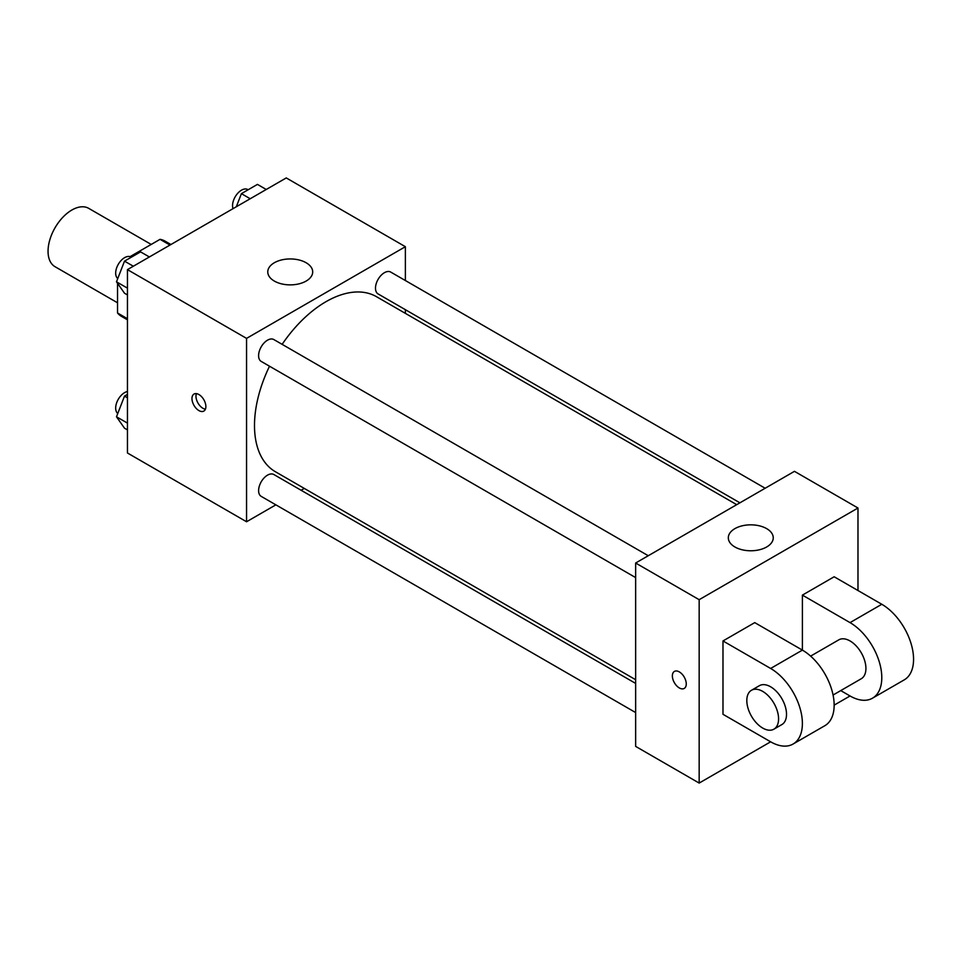 <?xml version="1.0" encoding="UTF-8"?>
<svg xmlns="http://www.w3.org/2000/svg" width="961" height="961" viewBox="0 0 961 961"><rect width="100%" height="100%" fill="white"/><g stroke="black" fill="none" stroke-linecap="round" stroke-linejoin="round"><path stroke-width="1.44" d="M151.213 244.442L88.712 208.357A33.683 19.448 120 0 0 62.753 217.378A33.683 19.448 120 0 0 48.05 251.277A33.683 19.448 120 0 0 55.029 266.702L117.53 302.787M130.047 256.659L160.043 239.337A43.485 25.106 120 0 1 165.076 241.127L170.938 244.514M127.453 318.716L117.53 312.986A43.485 25.106 120 0 0 121.591 316.445L127.453 319.821M117.53 312.986L117.53 283.291M117.53 279.134L117.53 278.342M169.977 245.067L160.043 239.337M275.867 504.837L246.557 521.763L127.453 452.991L127.453 269.621L286.258 177.929L405.374 246.701L405.374 280.528M304.301 488.428L301.105 490.266M269.512 366.213A101.061 58.345 120 0 0 254.497 425.483A101.061 58.345 120 0 0 275.435 471.755L635.641 679.715M736.715 504.669L376.496 296.697A101.061 58.345 120 0 0 282.138 344.35M405.374 309.682L405.374 313.37M246.557 521.763L246.557 338.38L405.374 246.701M765.148 488.248L390.719 272.071A12.625 7.292 120 0 0 380.988 275.459A12.625 7.292 120 0 0 375.487 288.156A12.625 7.292 120 0 0 378.093 293.934L739.91 502.819M635.641 683.415L273.837 474.518A12.625 7.292 120 0 0 264.107 477.905A12.625 7.292 120 0 0 258.605 490.603A12.625 7.292 120 0 0 261.212 496.381L635.641 712.557M635.641 577.597L261.212 361.42A12.625 7.292 -60 0 1 261.212 346.837A12.625 7.292 -60 0 1 273.837 339.557L648.267 555.734M246.557 338.38L127.453 269.621M274.353 281.08A22.463 12.961 180 0 1 267.771 271.915A22.463 12.961 180 0 1 290.234 258.941A22.463 12.961 180 0 1 312.697 271.915A22.463 12.961 180 0 1 298.823 283.891A22.463 12.961 180 0 1 274.353 281.08M205.87 406.575A9.826 5.67 60 0 1 203.828 411.08A9.826 5.67 60 0 1 194.002 405.398A9.826 5.67 60 0 1 194.002 394.058A9.826 5.67 60 0 1 201.582 396.689A9.826 5.67 60 0 1 205.87 406.575M205.402 409.182A9.826 5.67 60 0 1 198.002 403.091A9.826 5.67 60 0 1 196.428 393.638M770.638 741.808L722.984 714.299L722.984 640.951L770.638 668.46A44.915 25.935 60 0 1 799.972 708.041A44.915 25.935 60 0 1 793.089 744.03A44.915 25.935 60 0 1 770.638 741.808L699.164 783.071L635.641 746.397L635.641 563.014L794.459 471.334L857.981 508.009L857.981 590.522M127.453 294.931L124.51 293.225L116.485 281.813L124.51 261.14L140.558 251.878L149.375 256.959M127.453 288.144L116.485 281.813M133.327 266.221L124.51 261.14M131.261 257.236L130.912 257.031A12.625 7.292 120 0 0 121.182 260.419A12.625 7.292 120 0 0 115.668 273.116A12.625 7.292 120 0 0 117.759 278.546M236.31 206.771L241.403 193.654L257.44 184.392L266.257 189.485M250.208 198.747L241.403 193.654M248.142 189.761L247.794 189.557A12.625 7.292 120 0 0 238.064 192.933A12.625 7.292 120 0 0 232.55 205.642A12.625 7.292 120 0 0 233.03 208.669M127.453 429.891L124.51 428.198L116.485 416.786L124.51 396.1L127.453 394.406M127.453 423.116L116.485 416.786M127.453 397.806L124.51 396.1M127.453 391.523A12.625 7.292 120 0 0 115.668 408.089A12.625 7.292 120 0 0 117.759 413.506M679.319 687.944A9.826 5.67 -120 0 0 684.232 688.424A9.826 5.67 60 0 1 679.319 687.944A9.826 5.67 60 0 1 672.892 679.283A9.826 5.67 60 0 1 674.406 671.415A9.826 5.67 -120 0 0 672.904 679.283A9.826 5.67 -120 0 0 679.319 687.944M674.406 671.415A9.826 5.67 60 0 1 684.232 677.085A9.826 5.67 60 0 1 684.232 688.424M699.164 783.071L699.164 599.688L635.641 563.014L794.459 471.334M635.641 746.397L635.641 563.014M766.662 528.634A22.463 12.961 180 0 1 773.245 537.8A22.463 12.961 180 0 1 750.781 550.773A22.463 12.961 180 0 1 728.318 537.8A22.463 12.961 180 0 1 742.18 525.823A22.463 12.961 180 0 1 766.662 528.634M699.164 599.688L857.981 508.009M722.984 640.951L754.745 622.62L802.399 650.116L802.399 595.111L834.16 576.768L881.802 604.277L850.041 622.62A44.915 25.935 60 0 1 879.375 662.201A44.915 25.935 60 0 1 872.492 698.191A44.915 25.935 60 0 1 850.041 695.968L834.16 705.134M793.089 744.03L824.85 725.699A44.915 25.935 -120 0 0 831.733 689.71A44.915 25.935 -120 0 0 802.399 650.116L770.638 668.46M810.616 656.123L838.809 639.846A22.463 12.961 60 0 1 856.119 645.852A22.463 12.961 60 0 1 865.921 668.46A22.463 12.961 60 0 1 861.26 678.742L833.079 695.019M850.041 622.62L802.399 595.111M850.041 695.968L840.731 690.599M751.466 690.274L759.406 685.686A22.463 12.961 60 0 1 776.704 691.704A22.463 12.961 60 0 1 786.518 714.299A22.463 12.961 60 0 1 781.858 724.582L773.917 729.171A22.463 12.961 60 0 1 751.466 716.197A22.463 12.961 60 0 1 751.466 690.274A22.463 12.961 60 0 1 768.764 696.281A22.463 12.961 60 0 1 778.578 718.888A22.463 12.961 60 0 1 773.917 729.171M881.802 604.277A44.915 25.935 60 0 1 911.148 643.858A44.915 25.935 60 0 1 904.253 679.859L872.492 698.191"/></g></svg>
